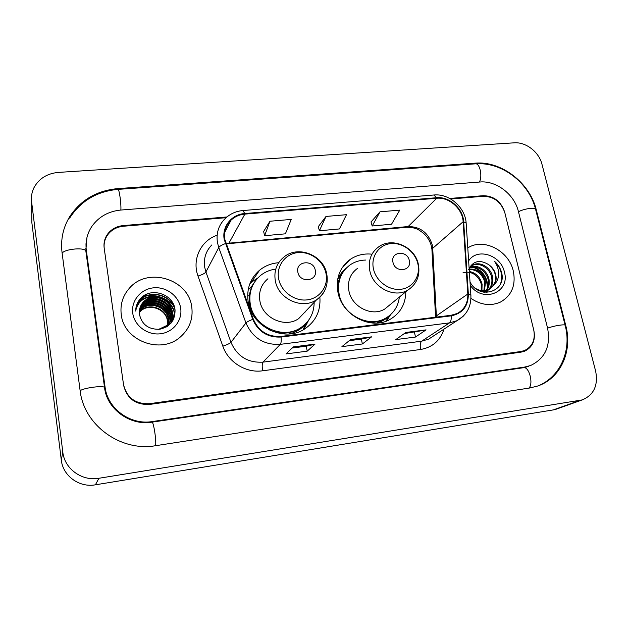 <?xml version="1.0" encoding="UTF-8"?>
<svg xmlns="http://www.w3.org/2000/svg" width="628" height="628" viewBox="0 0 628 628"><rect width="100%" height="100%" fill="white"/><g stroke="black" fill="none" stroke-linecap="round" stroke-linejoin="round"><path stroke-width="0.94" d="M371.493 254.136C363.534 253.406 356.39 255.196 350.071 259.505C339.795 267.347 335.745 278.173 337.911 291.981C341.765 315.46 371.336 330.721 390.231 319.283C400.381 313.199 405.586 304.023 405.829 291.761M278.651 262.724C271.437 263.297 265.087 265.785 259.592 270.205C250.164 278.416 246.372 289.013 248.201 301.997C251.687 327.227 284.672 342.7 304.761 328.899C315.813 321.332 320.845 310.766 319.872 297.185M226.088 217.696L123.41 226.245C116.855 226.904 111.658 229.699 107.835 234.629C104.797 238.836 103.604 243.531 104.264 248.704L123.528 384.579C126.856 397.893 135.546 404.259 149.582 403.686L520.887 351.499L524.529 350.534C532.466 346.562 535.527 339.677 533.721 329.881L504.834 212.727C501.144 201.973 493.969 196.486 483.317 196.281L450.716 198.998M547.553 328.036L518.406 211.51C514.426 194.327 496.285 180.409 479.863 182.01L121.016 210.027C108.644 211.22 98.981 216.597 92.033 226.151C87.127 233.443 85.22 241.497 86.311 250.321L105.057 387.044C107.49 408.655 130.318 425.305 152.219 421.576L524.655 367.058L530.511 365.551C545.23 358.462 550.913 345.957 547.553 328.036M541.964 164.238C539.012 151.968 525.887 141.834 514.167 142.831L58.373 172.41C47.147 173.461 39.022 178.54 33.998 187.639C31.816 192.066 31.015 196.745 31.588 201.674L62.8 452.058C64.496 468.81 81.915 481.417 98.926 478.269L582.211 399.918C593.853 395.012 598.335 385.435 595.65 371.179L541.964 164.238M31.785 217.312L31.847 222.571L61.308 460.096C62.902 475.938 79.332 487.815 95.401 484.816L553.307 409.903L557.413 408.757M536.296 209.901C529.859 182.764 501.356 160.815 475.302 163.147L117.86 188.604C96.924 190.527 80.894 199.845 69.763 216.566C63.075 227.548 60.508 239.527 62.046 252.495L80.086 390.373C83.744 425.148 120.709 451.987 155.775 445.676L529.726 387.994L537.552 386.055C560.584 378.464 572.736 351.217 565.789 325.61L536.296 209.901L535.833 210.262M86.044 243.483L85.895 244.214M85.808 248.547L86.06 247.84M121.259 314.644C123.865 340.776 160.587 354.608 180.055 337.244C189.436 329.088 193.33 318.938 191.736 306.809C188.541 279.091 147.745 266.507 129.439 288.158C122.758 295.725 120.034 304.549 121.259 314.644C123.865 340.776 160.587 354.608 180.055 337.244C189.436 329.088 193.33 318.938 191.736 306.809C188.541 279.091 147.745 266.507 129.439 288.158C122.758 295.725 120.034 304.549 121.259 314.644M470.945 298.394C480.946 305.09 490.782 306.315 500.453 302.076C511.749 295.553 516.035 285.222 513.312 271.076C508.978 250.784 483.796 237.659 468.095 247.73L468.095 247.73C483.796 237.659 508.978 250.784 513.312 271.076C516.035 285.222 511.749 295.553 500.453 302.076C490.782 306.315 480.946 305.09 470.945 298.394M224.832 239.433C223.717 231.787 225.805 225.35 231.088 220.106C234.888 216.597 239.48 214.595 244.865 214.109L436.727 198.26C449.201 196.902 462.624 208.841 463.134 221.731L467.813 294.006C468.072 302.963 464.532 309.455 457.192 313.474L451.053 315.287L280.959 336.435C267.96 337.063 258.752 331.325 253.32 319.205L224.832 239.433M224.22 239.488L252.739 319.377C258.296 331.804 267.748 337.691 281.069 337.04L451.187 315.86C462.585 313.474 468.315 306.197 468.355 294.045L463.668 221.778C463.142 208.567 449.389 196.336 436.601 197.726L244.763 213.528C231.646 214.321 221.731 226.622 224.22 239.488M380.019 211.817L372.208 225.986L391.527 224.243L399.769 210.129L380.019 211.817L371.03 221.951M269.954 221.244L264.631 235.696L285.402 233.828L291.227 219.423L269.954 221.244L263.627 231.489M326.011 216.44L319.393 230.759L339.418 228.945L346.499 214.69L326.011 216.44L318.302 226.637M226.944 216.958L123.308 225.57C116.745 226.229 111.549 229.024 107.718 233.961C104.695 238.169 103.51 242.848 104.169 248.013L123.63 385.317C126.966 398.639 135.648 405.005 149.692 404.424L521.044 352.143L524.67 351.185C532.615 347.213 535.684 340.321 533.871 330.516L504.684 212.131C500.995 201.376 493.828 195.889 483.175 195.685L449.766 198.464M315.044 344.113L307.202 351.154L285.983 353.925L293.268 346.907L315.044 344.113L293.119 347.049M426.067 329.865L415.493 337.04L395.797 339.607L405.884 332.455L426.067 329.865L405.68 332.605M371.611 336.851L362.356 343.971L341.915 346.632L350.652 339.544L371.611 336.851L350.479 339.685M362.356 343.971L361.367 339.112M349.262 340.674L361.422 339.112L371.266 337.016M415.493 337.04L414.464 332.283M404.275 333.594L425.666 330.038M307.202 351.154L306.268 346.201M292.106 348.022L306.315 346.201L314.754 344.27M319.393 230.759L318.278 226.543M264.631 235.696L263.603 231.402M372.208 225.986L371.007 221.865M139.322 312.187L140.193 311.237C148.428 302.186 166.475 308.12 167.684 320.759L167.464 326.309M139.322 312.454L140.02 311.708C148.239 302.672 166.263 308.591 167.464 321.214L167.401 325.995M139.361 311.111L140.892 309.314C149.181 300.223 167.346 306.197 168.571 318.922L167.935 325.979C170.094 322.549 170.902 318.946 170.369 315.17C169.128 302.28 150.72 296.204 142.328 305.404L139.675 309.007M139.345 311.378L140.719 309.8C148.993 300.718 167.127 306.684 168.343 319.385L167.833 326.05M169.458 317.061L168.163 325.806L169.238 317.525C168.014 304.745 149.754 298.724 141.426 307.861L141.606 307.375C149.943 298.229 168.233 304.25 169.458 317.061M139.62 309.266L142.148 305.899C150.524 296.714 168.901 302.774 170.141 315.641C170.651 319.181 169.96 322.596 168.069 325.885M139.942 307.979L143.058 303.403C151.505 294.155 170.039 300.286 171.287 313.254C171.931 318.506 170.321 323.067 166.475 326.937M139.863 308.23L142.878 303.905C151.309 294.673 169.811 300.788 171.052 313.733C171.672 318.506 170.345 322.784 167.072 326.568M153.648 296.903C149.747 297.358 146.442 298.92 143.726 301.597C140.279 305.232 138.867 309.533 139.487 314.51C141.936 324.7 148.679 329.614 159.708 329.26C170.133 326.717 175.243 320.28 175.039 309.942C173.893 294.673 152.431 286.988 141.559 297.452L141.025 297.978C137.532 301.652 135.75 306.024 135.664 311.072C137.658 301.707 143.655 296.981 153.648 296.903C163.649 296.958 169.843 301.762 172.213 311.315C172.865 316.771 171.154 321.45 167.072 325.359L158.625 329.378M140.185 307.21L143.616 301.887C152.102 292.601 170.722 298.771 171.986 311.802C172.629 317.25 170.918 321.921 166.852 325.822L162.165 328.758M139.479 310.051L141.606 307.375M139.447 310.318L141.426 307.861M174.278 306.433C165.902 297.272 155.548 293.841 143.223 296.141M132.775 313.364C134.486 325.783 147.556 335.423 160.423 333.782C173.312 332.33 182.685 320.202 180.644 308.042C178.792 295.866 166.13 286.454 153.405 287.852C140.656 289.061 130.875 300.961 132.775 313.364M136.7 304.965L140.939 298.221L147.337 293.943M136.362 306.048L140.217 300.27C150.155 289.32 171.97 295.113 175.079 310.35M136.103 307.084L139.502 302.296L142.603 299.76M148.954 297.068C161.137 293.849 174.325 303.936 174.686 315.915M135.899 308.128L137.006 306.401M146.834 299.454C157.557 297.036 165.808 300.514 171.585 309.879M172.198 311.19L173.775 318.671M142.556 302.924L144.895 301.856M146.198 301.409C156.757 299.069 164.897 302.492 170.62 311.676M171.248 313.003L172.096 315.358M172.221 315.821L172.849 320.523M140.978 305.381L144.259 303.787M145.578 303.34C155.972 301.079 164.002 304.454 169.662 313.458M170.306 314.785L171.169 317.171M171.303 317.635L171.507 318.49M171.538 318.647L171.931 321.952M140.115 307.414L143.631 305.687M144.974 305.247C155.195 303.065 163.115 306.386 168.72 315.209M169.379 316.551L170.259 318.953M170.392 319.432L170.604 320.304M170.643 320.461L171.004 323.137M136.394 305.914L140.303 300.019C149.982 289.422 171.075 294.406 174.922 309.102M136.127 306.959L139.589 302.044C150.453 289.822 174.576 298.802 174.788 315.452M135.923 308.003L137.187 306.032M147.761 298.967C157.785 297.028 165.611 300.317 171.256 308.835M172.048 310.35L173.893 318.396M142.839 302.578L145.57 301.393M147.14 300.93C156.984 299.077 164.701 302.304 170.282 310.632M171.091 312.163L172.127 314.856M172.276 315.374L172.967 320.319M141.127 305.098L144.935 303.332M146.536 302.861C156.207 301.087 163.798 304.266 169.317 312.399M170.141 313.945L171.201 316.661M171.358 317.195L171.601 318.168M171.64 318.349L172.048 321.787M140.201 307.178L144.314 305.239M145.931 304.776C155.43 303.073 162.903 306.197 168.359 314.149M169.207 315.711L170.29 318.451M170.447 318.985L170.698 319.974M170.738 320.162L171.122 323.004M315.287 270.315C313.568 259.16 295.333 260.958 297.845 272.12C299.587 283.401 317.917 281.423 315.287 270.315M267.921 278.754C261.256 284.366 258.563 291.682 259.851 300.694C262.284 317.98 285.034 328.405 298.638 318.655L305.593 311.339M274.923 269.208C269.522 270.048 264.726 272.144 260.534 275.48C252.04 282.812 248.609 292.295 250.25 303.928C253.367 326.434 282.843 340.141 300.702 327.698C309.58 321.646 314.071 313.184 314.165 302.319M254.748 281.799C250.015 288.542 248.319 296.18 249.677 304.706C250.635 309.996 252.778 314.848 256.114 319.267M249.489 303.505L249.033 305.624M304.784 312.626L305.106 311.849M268.274 329.402C279.468 334.598 290.05 334.261 300.003 328.405L305.357 324.024M304.447 326.623L305.42 324.299M308.615 320.264L303.874 329.433M249.394 295.694L247.66 295.882M248.193 289.736L250.808 287.561L256.091 279.962M249.669 284.217L252.739 281.344L257.888 277.914M409.315 260.589C407.376 249.811 390.278 251.498 392.963 262.276C394.926 273.172 412.109 271.312 409.315 260.589M357.418 268.439C350.212 273.769 347.363 281.211 348.885 290.756C351.57 306.817 371.894 317.116 384.713 309.062L389.862 304.847M365.661 260.063C359.875 260.157 354.671 261.774 350.055 264.922C340.808 271.916 337.15 281.587 339.096 293.951C342.535 314.879 368.942 328.413 385.757 318.106C393.654 313.419 398.191 306.401 399.369 297.052M345.573 268.855C339.709 274.993 337.134 282.592 337.848 291.651M337.731 287.043L337.322 287.695M388.983 305.781L389.25 305.341M365.355 321.748C372.428 323.02 378.927 322.046 384.854 318.82L388.818 316.12M390.608 314.636L386.526 321.002M337.244 283.801L338.264 282.757M337.833 278.628L338.461 278.188C340.329 274.02 343.029 270.558 346.57 267.811M469.328 271.5C475.922 272.78 480.177 277.011 482.092 284.194L481.927 290.638M463.001 272.788C475.906 269.341 481.527 282.726 481.244 284.782L481.236 290.544M469.171 269.09C477.366 268.635 482.814 272.882 485.523 281.807L484.486 290.693M484.212 291.235L483.662 292.177M468.519 269.687C477.947 268.478 484.188 277.584 484.659 282.404L483.882 290.725M470.027 267.34C477.186 263.776 487.43 270.236 489.008 279.382C489.754 283.385 489.016 287.035 486.794 290.324M486.457 290.772L485.35 291.989M469.681 267.771C483.325 264.419 488.505 278.589 488.129 279.994C488.969 283.055 488.341 286.541 486.253 290.45M469.14 268.549L472.766 265.11C479.886 260.856 490.923 267.355 492.548 276.917C493.396 281.933 492.179 286.156 488.89 289.602M488.498 289.971L484.549 292.318M471.165 266.217L471.895 265.77C478.881 261.507 490.123 268.03 491.653 277.537C492.478 282.349 491.394 286.439 488.388 289.814M488.003 290.199L486.041 291.659M488.702 289.861L494.895 283.911C496.214 281.093 496.497 278.023 495.735 274.703C494.636 270.503 492.289 267.159 488.686 264.663C492.603 268.109 494.785 271.571 495.233 275.048C496.858 280.088 494.683 285.026 488.702 289.861C485.475 291.29 482.571 291.698 479.98 291.086M489.597 289.265C484.722 291.486 479.894 291.125 475.121 288.181M470.011 281.886C478.622 299.697 505.501 292.507 501.913 273.941L501.686 272.89C500.524 268.313 498.122 264.443 494.479 261.287C497.18 265.032 498.569 269.208 498.648 273.816C498.656 277.694 497.4 281.054 494.895 283.911M470.231 285.245C482.767 303.567 510.454 292.467 504.41 272.065C501.003 254.999 477.076 247.377 468.637 260.871M488.686 264.663C480.2 259.505 473.677 260.738 469.124 268.368M494.479 261.287C500.822 267.646 502.934 274.876 500.814 282.977M472.609 267.073C482.226 270.621 487.155 277.678 487.406 288.252M487.257 289.641L487.155 290.23M487.093 290.568L486.983 291.086M486.975 291.117L486.598 292.46M473.912 267.026C482.602 270.613 487.257 277.223 487.877 286.87M487.768 288.747L487.556 290.112M487.406 290.827L486.935 292.46M80.148 390.851C82.19 388.19 102.607 385.286 104.523 387.366L104.633 388.159M62.156 253.296C63.915 249.183 83.728 247.11 85.816 250.784L85.997 252.111M69.622 218.136C80.761 200.929 96.869 191.344 117.954 189.381L475.412 163.837C479.808 162.919 482.751 176.452 479.345 182.057M535.708 209.752L535.551 209.148C534.499 207.193 523.744 208.826 518.469 211.754M565.208 325.555L565.114 325.202C564.258 324.079 553.229 325.956 547.592 328.185M528.807 388.135C533.792 384.085 529.121 366.202 523.516 367.702L151.921 422.157C130.294 426.02 106.682 409.166 104.523 387.366L85.816 250.784L86.954 237.478M155.501 445.715C156.686 441.798 153.538 421.137 151.921 422.157M117.954 189.381C119.194 188.604 121.369 203.974 120.859 210.035M553.307 409.903L579.518 400.546M95.401 484.816L98.926 478.269M61.308 460.096L62.8 452.058M31.847 222.571L31.588 201.674M474.533 163.9L475.302 163.147M565.286 325.861L565.789 325.61M117.695 189.405L117.86 188.604M523.155 367.757L524.655 367.058M151.819 422.173L152.219 421.576M104.648 388.261L105.057 387.044M86.02 252.283L86.311 250.321M347.81 261.923L346.97 262.009M259.074 270.951L258.658 270.998M463.134 221.731L432.708 248.311L432.213 244.779C428.312 232.729 420.289 226.645 408.161 226.535L225.899 243.452M436.436 317.109L432.708 248.311L431.97 250.454L435.581 316.755M244.865 214.109L229.063 242.934L228.247 243.664L226.08 243.962M451.187 315.86C451.438 319.409 450.888 321.748 449.538 322.871L280.316 344.348C264.137 345.172 252.676 338.037 245.933 322.949L218.764 247.534L217.429 242.494C216.079 233.121 218.615 225.193 225.028 218.709C229.942 213.912 235.924 211.181 242.965 210.529L244.763 213.528M211.879 244.896C205.866 251.027 203.472 258.477 204.704 267.253L205.921 271.963L230.971 342.331C237.196 356.39 247.856 362.992 262.959 362.144L421.686 341.177L428.673 339.104L433.414 336.019M225.326 243.633C221.802 244.944 219.619 246.247 218.764 247.534L205.921 271.963C204.814 273.416 202.169 274.774 198.001 276.053C191.87 259.615 200.654 241.003 216.644 235.398M444.004 329.119C440.283 340.588 432.488 347.37 420.611 349.482L262.637 370.795C261.978 366.43 262.08 363.541 262.959 362.144L280.316 344.348C281.148 343.233 281.399 340.8 281.069 337.04M463.519 315.97L456.941 320.704L449.538 322.871L421.686 341.177C420.242 342.59 419.881 345.353 420.611 349.482M468.355 294.045L470.882 295.152L470.921 295.741M262.637 370.795C246.16 373.307 228.247 362.278 222.83 346.169C227.03 344.796 229.746 343.516 230.971 342.331L245.933 322.949C246.898 321.905 249.167 320.72 252.739 319.377M463.668 221.778L466.157 223.152L466.204 223.866M436.601 197.726L433.877 195.002L242.965 210.529M222.83 346.169L198.001 276.053M467.813 294.006L436.405 315.884L435.494 317.226M436.727 198.26L408.161 226.535L406.74 227.281L228.247 243.664M326.026 273.627C323.64 261.091 310.617 251.294 298.017 252.589C285.387 253.704 276.171 265.832 278.62 278.604C280.873 291.4 294.328 301.448 307.061 299.886C319.833 298.52 328.609 286.14 326.026 273.627M298.638 318.655L316.606 299.752C325.171 293.362 328.554 284.79 326.772 274.028C323.585 255.086 297.97 244.794 283.738 257.19C276.673 263.101 273.847 270.849 275.26 280.433C277.937 298.818 302.201 310.036 316.606 299.752C320.822 296.958 323.828 293.205 325.618 288.495M288.856 333.978C295.545 332.518 301.063 329.292 305.412 324.307L306.919 322.384M417.903 263.988C415.296 251.867 402.76 242.369 390.938 243.586C379.069 244.63 370.748 256.318 373.409 268.658C375.897 281.014 388.842 290.748 400.782 289.288C412.761 288.009 420.681 276.084 417.903 263.988M378.645 246.883C371.046 252.48 368.087 260.345 369.759 270.472C372.71 287.506 394.345 298.567 407.855 290.105C416.874 284.029 420.375 275.417 418.342 264.262C414.975 246.851 392.288 236.638 378.645 246.883M376.298 323.09C381.204 321.913 385.419 319.621 388.96 316.222L389.941 315.217M250.596 283.267L259.592 270.205M341.789 268.352L350.071 259.505M475.412 163.837C501.756 161.592 529.066 182.717 535.551 209.148L565.114 325.202C571.723 349.364 561.087 376.07 538.887 385.568M528.635 366.422L523.516 367.702M555.898 409.299L582.211 399.918M431.522 246.788L431.907 249.387M231.088 220.106L224.73 232.321M433.54 335.933L456.941 320.704C466.675 315.264 471.322 306.747 470.882 295.152L466.157 223.152C465.285 207.421 449.342 193.377 433.877 195.002M431.342 245.988C430.015 240.987 427.315 236.67 423.233 233.051C418.538 229.793 416.717 227.485 406.74 227.281M166.852 325.822L167.072 325.359M140.02 311.708L140.193 311.237M140.719 309.8L140.892 309.314M142.148 305.899L142.328 305.404M142.878 303.905L143.058 303.403M300.003 328.405L300.702 327.698M303.096 329.873L305.412 324.307L306.809 322.502M384.854 318.82L385.757 318.106M384.713 309.062L407.855 290.105M385.733 321.3L389.886 315.264M471.895 265.77L472.766 265.11"/></g></svg>
